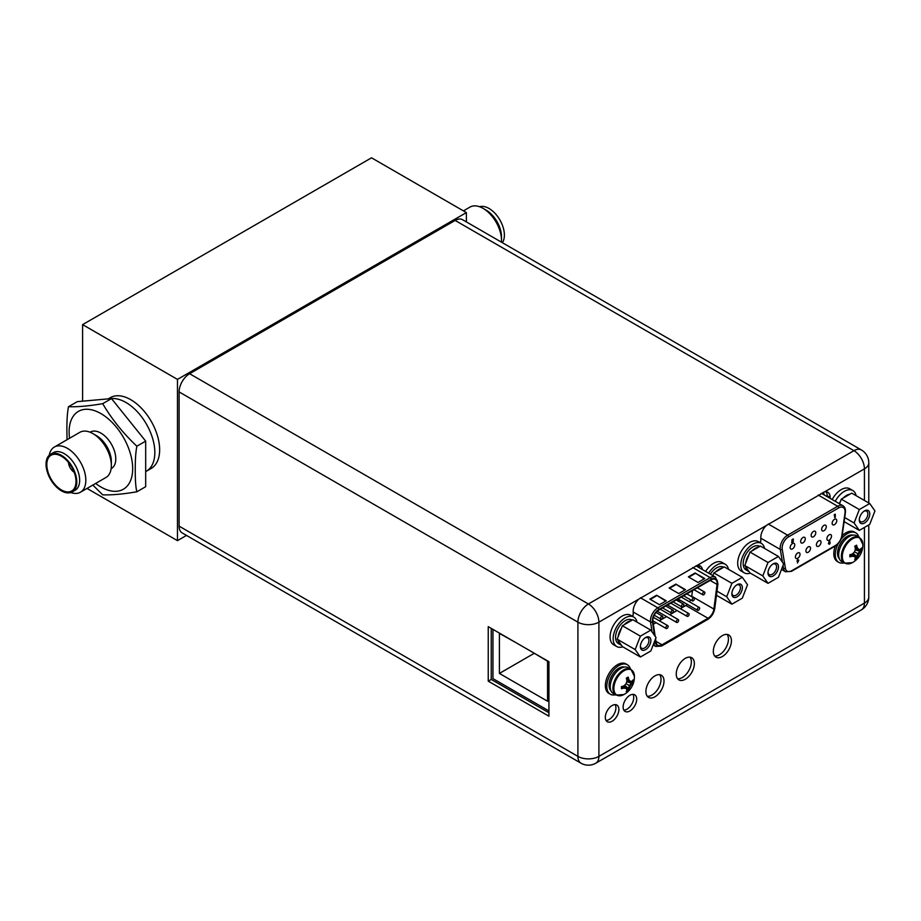 <?xml version="1.0" encoding="UTF-8"?>
<svg xmlns="http://www.w3.org/2000/svg" width="921" height="921" viewBox="0 0 921 921"><rect width="100%" height="100%" fill="white"/><g stroke="black" fill="none" stroke-linecap="round" stroke-linejoin="round"><path stroke-width="1.38" d="M466.383 221.915L466.383 212.59L371.52 157.813L82.602 324.629L82.602 401.165M87.011 488.429L177.465 540.65L186.503 535.423M82.602 324.629L177.465 379.394L177.465 540.65M145.679 471.621L146.37 471.218A40.858 23.589 -120 0 0 154.832 452.51A40.858 23.589 -120 0 0 111.499 398.597A40.858 23.589 60 0 1 154.832 452.51A40.858 23.589 60 0 1 146.37 471.218L151.182 468.444A40.858 23.589 -120 0 0 159.644 449.736A40.858 23.589 -120 0 0 141.811 408.613A40.858 23.589 -120 0 0 110.324 397.665L108.218 398.885M466.383 212.59L177.465 379.394M502.371 242.684A21.724 12.537 60 0 0 504.386 235.074A21.724 12.537 -120 0 0 495.786 214.19A21.724 12.537 -120 0 0 479.622 206.753M501.415 242.142A26.087 15.058 -120 0 0 501.496 240.3L501.496 236.743A21.724 12.537 -120 0 0 486.127 210.138L483.053 208.365A26.087 15.058 -120 0 0 470.009 207.075L463.424 210.874M501.496 240.3A26.087 15.058 -120 0 0 483.053 208.365M72.275 491.906A21.724 12.537 -120 0 1 55.536 486.081A21.724 12.537 -120 0 1 46.05 464.219A21.724 12.537 60 0 1 50.551 454.272A21.724 12.537 60 0 1 67.291 460.097A21.724 12.537 60 0 1 76.777 481.959A21.724 12.537 -120 0 1 72.275 491.906L75.165 490.237A21.724 12.537 60 0 0 79.667 480.29A21.724 12.537 60 0 0 70.18 458.428A21.724 12.537 60 0 0 53.441 452.602L50.551 454.272M49.262 455.216A26.087 15.058 60 0 1 54.339 447.053A26.087 15.058 60 0 1 74.44 454.041A26.087 15.058 60 0 1 85.826 480.29A26.087 15.058 60 0 1 80.426 492.228A26.087 15.058 60 0 1 70.813 492.539M46.821 464.668A20.63 11.915 60 0 1 57.044 454.49A20.63 11.915 60 0 1 76.006 481.51A20.63 11.915 -120 0 1 75.326 486.173A20.63 11.915 -120 0 1 59.197 488.464A20.63 11.915 -120 0 1 46.821 464.668M68.499 462.457A8.508 4.916 -120 0 0 74.164 472.266M136.884 446.201C123.195 433.365 111.798 419.193 102.703 403.663C88.98 406.011 77.583 407.036 68.511 406.714L77.306 401.637L111.487 398.586L145.679 441.124L145.679 486.702L136.884 491.779C135.755 487.646 135.214 480.371 135.26 469.929C135.214 459.475 135.755 451.566 136.884 446.201L145.679 441.124M102.703 403.663L111.487 398.586M92.825 485.068L102.703 494.842C111.798 495.153 123.195 494.128 136.884 491.779M68.511 406.714C67.371 412.159 66.83 420.08 66.876 430.452L67.037 439.72M90.085 432.237L90.373 432.064A21.045 12.146 60 0 1 106.594 437.705A21.045 12.146 60 0 1 115.781 458.877A21.045 12.146 -120 0 1 111.418 468.513L111.13 468.685M54.339 447.053L79.862 432.317A26.087 15.058 60 0 1 92.906 433.607L96.463 435.668A21.045 12.146 60 0 1 111.349 461.444L111.349 465.554A26.087 15.058 60 0 1 105.95 477.492L80.426 492.228M92.906 433.607A26.087 15.058 60 0 1 111.349 465.554M492.942 629.377L492.942 678.604L548.928 710.92M515.576 642.444L499.401 633.395L499.401 673.435L547.558 701.226L547.558 661.197L531.371 651.561M499.401 673.435L534.065 653.415M580.99 763.187A14.851 14.851 0 0 0 595.829 763.187A14.851 8.577 -120 0 0 598.903 756.383A14.851 8.577 180 0 1 577.916 756.383A14.851 8.577 120 0 0 580.99 763.187L182.174 532.925A14.851 8.577 -60 0 1 179.1 526.133L179.1 391.909A14.851 8.577 -60 0 1 189.599 373.719L455.124 220.43A14.851 8.577 -60 0 1 462.538 219.693L861.354 449.943A14.851 8.577 120 0 0 853.928 450.68A14.851 8.577 60 0 1 864.428 468.858A14.851 8.577 0 0 0 868.779 462.803A14.851 14.851 0 0 0 861.354 449.943M827.162 496.649L827.162 495.717A11.305 6.528 120 0 0 826.102 491.756M699.419 567.843A11.305 6.528 120 0 0 698.498 565.425M690.025 657.168A12.802 7.391 -60 0 1 691.36 661.865A12.802 7.391 -60 0 1 686.732 673.654A12.802 7.391 -60 0 1 677.58 678.731M659.689 674.679A12.802 7.391 -60 0 1 661.025 679.376A12.802 7.391 -60 0 1 656.397 691.164A12.802 7.391 -60 0 1 647.244 696.241M632.992 694.353A9.601 5.549 -60 0 1 633.717 697.473A9.601 5.549 -60 0 1 623.862 710.16M615.17 704.634A9.601 5.549 -60 0 1 615.907 707.765A9.601 5.549 -60 0 1 606.041 720.441M727.106 634.431A12.802 7.391 -60 0 1 728.442 639.116A12.802 7.391 -60 0 1 723.814 650.917A12.802 7.391 -60 0 1 714.661 655.994M676.244 674.034A12.802 7.391 -60 0 1 681.828 661.151A12.802 7.391 -60 0 1 691.694 657.721A12.802 7.391 -60 0 1 694.353 663.581A12.802 7.391 -60 0 1 688.758 676.463A12.802 7.391 -60 0 1 678.892 679.894A12.802 7.391 -60 0 1 676.244 674.034M631.921 615.999L633.188 615.263L633.188 611.153A11.305 6.528 -60 0 1 638.737 599.168L696.99 565.529A11.305 6.528 -60 0 1 700.19 565.943A11.305 6.528 -60 0 1 702.412 569.569M759.526 542.331L760.804 541.594L760.804 537.473A11.305 6.528 -60 0 1 766.341 525.488L824.606 491.86A11.305 6.528 -60 0 1 827.806 492.263A11.305 6.528 -60 0 1 830.143 497.444L827.162 495.717M830.143 498.376L830.143 497.444M645.909 691.556A12.802 7.391 -60 0 1 651.492 678.673A12.802 7.391 -60 0 1 661.359 675.243A12.802 7.391 -60 0 1 664.006 681.103A12.802 7.391 -60 0 1 658.423 693.985A12.802 7.391 -60 0 1 648.557 697.416A12.802 7.391 -60 0 1 645.909 691.556M623.126 707.04A9.601 5.549 -60 0 1 627.316 697.37A9.601 5.549 -60 0 1 634.719 694.802A9.601 5.549 -60 0 1 636.71 699.2A9.601 5.549 -60 0 1 632.52 708.859A9.601 5.549 -60 0 1 625.117 711.438A9.601 5.549 -60 0 1 623.126 707.04M605.316 717.321A9.601 5.549 -60 0 1 609.506 707.662A9.601 5.549 -60 0 1 616.897 705.083A9.601 5.549 -60 0 1 618.889 709.481A9.601 5.549 -60 0 1 614.698 719.151A9.601 5.549 -60 0 1 607.296 721.719A9.601 5.549 -60 0 1 605.316 717.321M713.326 651.297A12.802 7.391 -60 0 1 718.91 638.414A12.802 7.391 -60 0 1 728.776 634.983A12.802 7.391 -60 0 1 731.424 640.843A12.802 7.391 -60 0 1 725.84 653.726A12.802 7.391 -60 0 1 715.974 657.157A12.802 7.391 -60 0 1 713.326 651.297M638.737 599.168L598.903 622.159A14.851 8.577 -120 0 0 588.404 603.98A14.851 8.577 120 0 0 577.916 622.159A14.851 8.577 0 0 0 598.903 622.159L598.903 756.383L864.428 603.094A14.851 8.577 60 0 1 861.354 609.886A14.851 14.851 0 0 0 868.779 597.027A14.851 8.577 180 0 1 864.428 603.094L864.428 527.434M548.928 661.692L488.245 626.66L488.245 681.16L548.928 716.181L548.928 661.692M491.238 628.387L491.238 679.433L548.928 712.739M488.245 681.16L491.238 679.433M856.081 495.636A17.027 9.832 120 0 0 852.811 490.536L849.726 488.763A17.027 9.832 120 0 0 832.181 499.55M852.811 490.536A17.027 9.832 120 0 0 835.255 501.323M869.735 503.522L874.95 510.936L869.735 524.371L859.316 530.392L854.101 522.978L859.316 509.543L869.735 503.522L851.729 493.126L843.164 498.065A13.619 7.863 -60 0 1 846.514 495.44A13.619 7.863 -60 0 1 849.864 494.197M869.769 513.93A7.426 4.283 -60 0 1 864.52 523.024A7.426 4.283 -60 0 1 859.281 519.985A7.426 4.283 -60 0 1 864.52 510.902A7.426 4.283 -60 0 1 869.769 513.93M839.181 503.591A13.619 7.863 -60 0 1 840.366 501.542L839.503 503.775M840.366 501.542L841.299 499.147L843.164 498.065M859.316 509.543L841.299 499.147M854.101 522.978L844.695 517.544M859.316 530.392L844.12 521.62M864.013 511.213A6.056 3.5 -60 0 1 866.592 511.155A6.056 3.5 -60 0 1 867.847 513.93A6.056 3.5 -60 0 1 865.199 520.031A6.056 3.5 -60 0 1 860.536 521.654A6.056 3.5 -60 0 1 859.305 519.386M741.209 571.066A17.027 9.832 -60 0 1 737.686 563.272A17.027 9.832 120 0 1 745.124 546.141A17.027 9.832 120 0 1 758.236 541.583L761.322 543.355A17.027 9.832 120 0 0 748.197 547.926A17.027 9.832 120 0 0 740.772 565.057A17.027 9.832 -60 0 0 744.295 572.85L741.209 571.066M750.35 573.127A17.027 9.832 -60 0 1 744.295 572.85M764.591 548.467A17.027 9.832 120 0 0 761.322 543.355M778.441 556.457L783.644 563.871L778.441 577.306L768.01 583.327L762.795 575.913L768.01 562.478L778.441 556.457L760.424 546.061L751.858 551A13.619 7.863 -60 0 1 755.22 548.375A13.619 7.863 -60 0 1 758.57 547.132M778.475 566.864A7.426 4.283 -60 0 1 773.226 575.947A7.426 4.283 -60 0 1 767.976 572.92A7.426 4.283 -60 0 1 773.226 563.836A7.426 4.283 -60 0 1 778.475 566.864M768.01 583.327L750.005 572.931L744.79 565.517L745.722 563.111A13.619 7.863 -60 0 1 749.072 554.477L745.722 563.111M749.072 571.607A13.619 7.863 -60 0 1 748.405 571.285A13.619 7.863 -60 0 1 745.722 566.841M748.405 571.285L745.998 569.903A13.619 7.863 -60 0 1 743.915 558.989A13.619 7.863 -60 0 1 752.802 546.982A13.619 7.863 -60 0 1 759.618 546.314L759.802 546.418M749.072 554.477L750.005 552.082L751.858 551M768.01 562.478L750.005 552.082M762.795 575.913L744.79 565.517M772.719 564.147A6.056 3.5 -60 0 1 775.286 564.089A6.056 3.5 -60 0 1 776.553 566.864A6.056 3.5 -60 0 1 773.905 572.966A6.056 3.5 -60 0 1 769.231 574.589A6.056 3.5 -60 0 1 767.999 572.321M844.453 563.18L841.759 561.626A14.909 8.611 120 0 1 838.663 554.799A14.909 8.611 -60 0 1 845.179 539.787A14.909 8.611 -60 0 1 856.668 535.792L859.362 537.346A14.909 8.611 -60 0 0 847.873 541.341A14.909 8.611 -60 0 0 841.368 556.353A14.909 8.611 120 0 0 844.453 563.18L852.316 562.662A20.274 20.274 0 0 0 862.85 544.415A14.529 8.393 -60 0 1 862.85 544.725M858.683 549.411A19.882 4.202 21.2 0 0 860.352 549.411A20.239 11.685 0 0 0 861.457 548.018L861.492 550.09L857.716 553.625L856.576 558.598L854.746 559.657A20.239 11.685 -120 0 0 855.39 557.999A19.882 4.202 -141.2 0 0 854.561 556.549A19.882 4.202 -158.8 0 1 852.259 556.192A20.239 11.685 180 0 1 849.853 556.837L849.853 554.718A20.239 11.685 0 0 0 852.259 554.085A19.882 15.68 -35.1 0 0 854.561 551.794A19.882 15.68 -84.9 0 0 855.39 548.663A20.239 11.685 -120 0 0 854.746 546.257L856.576 545.197A20.239 11.685 60 0 1 857.221 547.604A19.882 4.202 38.8 0 1 858.683 549.411L855.344 548.456M856.576 545.197L856.576 547.235L857.716 548.858M855.01 547.155L857.221 547.604M852.063 554.143L853.594 555.996L851.614 555.824L849.853 556.837M852.259 556.192L850.774 554.5M856.542 558.656L852.455 553.912M861.457 550.136A20.239 11.685 180 0 1 860.352 551.518A19.882 15.68 144.9 0 1 858.683 554.177A19.882 15.68 95.1 0 1 857.221 556.94L853.099 553.314M858.683 554.177L854.561 551.794M860.352 551.518L855.149 549.768M861.492 550.09L855.333 548.916M857.221 556.94A20.239 11.685 60 0 1 856.576 558.598M853.594 555.996L854.561 556.549M843.935 562.881A17.027 9.832 120 0 1 838.778 562.34A17.027 9.832 120 0 1 835.243 554.546A17.027 9.832 -60 0 1 838.363 543.425M840.931 539.453A17.027 9.832 -60 0 1 855.793 532.856A17.027 9.832 -60 0 1 858.844 537.047M838.778 562.34L837.327 561.511A17.027 9.832 120 0 1 833.804 553.717A17.027 9.832 -60 0 1 835.347 545.992M842.151 535.665A17.027 9.832 -60 0 1 854.354 532.016L855.793 532.856M616.011 695.067L613.317 693.513A14.909 8.611 120 0 1 610.22 686.686A14.909 8.611 -60 0 1 616.736 671.674A14.909 8.611 -60 0 1 628.226 667.679L630.92 669.245A14.909 8.611 -60 0 0 619.43 673.239A14.909 8.611 -60 0 0 612.914 688.24A14.909 8.611 120 0 0 616.011 695.067L623.874 694.561A20.274 20.274 0 0 0 634.408 676.302A14.529 8.393 -60 0 1 634.408 676.613M630.24 681.31A19.882 4.202 21.2 0 0 631.91 681.298A20.239 11.685 0 0 0 633.015 679.917L633.049 681.977L629.273 685.512L628.134 690.497L626.303 691.544A20.239 11.685 -120 0 0 626.948 689.887A19.882 4.202 -141.2 0 0 626.119 688.448A19.882 4.202 -158.8 0 1 623.816 688.079A20.239 11.685 180 0 1 621.41 688.724L621.41 686.617A20.239 11.685 0 0 0 623.816 685.972A19.882 15.68 -35.1 0 0 626.119 683.681A19.882 15.68 -84.9 0 0 626.948 680.55A20.239 11.685 -120 0 0 626.303 678.144L628.134 677.096A20.239 11.685 60 0 1 628.778 679.491A19.882 4.202 38.8 0 1 630.24 681.31L626.902 680.343M628.134 677.096L628.134 679.122L629.273 680.746M626.568 679.053L628.778 679.491M623.609 686.03L625.152 687.883L623.172 687.711L621.41 688.724M623.816 688.079L622.331 686.398M633.015 682.024A20.239 11.685 180 0 1 631.91 683.417A19.882 15.68 144.9 0 1 630.24 686.064A19.882 15.68 95.1 0 1 628.778 688.839A20.239 11.685 60 0 1 628.134 690.497L624.012 685.8M628.778 688.839L624.657 685.201M630.24 686.064L626.119 683.681M631.91 683.417L626.706 681.655M633.049 681.977L626.89 680.803M625.152 687.883L626.119 688.448M615.493 694.768A17.027 9.832 120 0 1 610.335 694.227A17.027 9.832 120 0 1 606.801 686.433A17.027 9.832 -60 0 1 614.238 669.302A17.027 9.832 -60 0 1 627.351 664.743A17.027 9.832 -60 0 1 630.401 668.945M610.335 694.227L608.885 693.398A17.027 9.832 120 0 1 605.362 685.604A17.027 9.832 -60 0 1 612.787 668.473A17.027 9.832 -60 0 1 625.912 663.903L627.351 664.743M728.476 569.316A17.027 9.832 120 0 0 725.207 564.216L722.122 562.432A17.027 9.832 120 0 0 705.613 571.411M725.207 564.216A17.027 9.832 120 0 0 708.686 573.196M613.605 644.746A17.027 9.832 -60 0 1 610.082 636.952A17.027 9.832 120 0 1 617.507 619.821A17.027 9.832 120 0 1 630.632 615.251L633.717 617.035A17.027 9.832 120 0 0 620.593 621.594A17.027 9.832 120 0 0 613.156 638.725A17.027 9.832 -60 0 0 616.69 646.519L613.605 644.746M622.746 646.807A17.027 9.832 -60 0 1 616.69 646.519M636.987 622.135A17.027 9.832 120 0 0 633.717 617.035M742.326 577.306L747.53 584.72L742.326 598.155L731.896 604.176L726.681 596.762L731.896 583.327L742.326 577.306L724.309 566.91L715.744 571.849A13.619 7.863 -60 0 1 719.094 569.224A13.619 7.863 -60 0 1 722.455 567.981M742.361 587.713A7.426 4.283 -60 0 1 737.111 596.808A7.426 4.283 -60 0 1 731.861 593.769A7.426 4.283 -60 0 1 737.111 584.685A7.426 4.283 -60 0 1 742.361 587.713M710.39 574.174A13.619 7.863 -60 0 1 716.688 567.831A13.619 7.863 -60 0 1 723.503 567.163L723.687 567.267M712.958 575.326L713.89 572.931L715.744 571.849M731.896 583.327L713.89 572.931M726.681 596.762L716.987 591.167M731.896 604.176L716.457 595.265M736.604 585.008A6.056 3.5 -60 0 1 739.172 584.939A6.056 3.5 -60 0 1 740.426 587.713A6.056 3.5 -60 0 1 737.79 593.815A6.056 3.5 -60 0 1 733.116 595.438A6.056 3.5 -60 0 1 731.884 593.17M650.825 630.125L656.04 637.551L650.825 650.986L640.406 657.007L635.191 649.581L640.406 636.146L650.825 630.125L632.819 619.729L624.254 624.68A13.619 7.863 -60 0 1 627.604 622.043A13.619 7.863 -60 0 1 630.954 620.812M650.871 640.532A7.426 4.283 -60 0 1 645.621 649.627A7.426 4.283 -60 0 1 640.371 646.6A7.426 4.283 -60 0 1 645.621 637.505A7.426 4.283 -60 0 1 650.871 640.532M640.406 657.007L622.389 646.6L617.185 639.186L618.106 636.791A13.619 7.863 -60 0 1 621.468 628.145L618.106 636.791M621.468 645.276A13.619 7.863 -60 0 1 620.8 644.965A13.619 7.863 -60 0 1 618.106 640.509M620.8 644.965L618.394 643.572A13.619 7.863 -60 0 1 616.299 632.658A13.619 7.863 -60 0 1 625.198 620.662A13.619 7.863 -60 0 1 632.013 619.983L632.197 620.086M621.468 628.145L622.389 625.75L624.254 624.68M640.406 636.146L622.389 625.75M635.191 649.581L617.185 639.186M645.114 637.827A6.056 3.5 -60 0 1 647.682 637.758A6.056 3.5 -60 0 1 648.937 640.532A6.056 3.5 -60 0 1 646.289 646.634A6.056 3.5 -60 0 1 641.626 648.257A6.056 3.5 -60 0 1 640.394 646.001M815.776 532.764A3.27 1.888 -60 0 1 814.348 536.057A3.27 1.888 -60 0 1 811.827 536.931A3.27 1.888 -60 0 1 811.148 535.435A3.27 1.888 -60 0 1 812.575 532.142A3.27 1.888 -60 0 1 815.097 531.267A3.27 1.888 -60 0 1 815.776 532.764M797.943 561.672L796.941 561.039L797.747 561.557L796.941 561.039L797.759 559.6L798.588 560.095L797.759 559.6L797.137 561.154L797.943 561.672L797.471 563.007L798.783 560.21L797.954 559.715L798.783 560.21M797.471 563.007L797.678 561.775M792.002 542.009L792.394 541.064M792.428 540.489L793.234 541.041L792.428 540.489M792.486 540.523L793.395 539.591L793.2 538.969L791.979 539.671L791.864 541.686L792.946 541.456L792.371 542.066M791.864 541.686L791.979 539.671M834.622 515.104L834.622 517.464L835.289 517.303L835.289 514.206L834.253 515.311L834.806 515L834.806 517.579M835.289 514.206L834.541 514.632M834.253 515.311L834.357 514.517M795.41 556.975A3.27 1.888 -60 0 1 796.838 553.694A3.27 1.888 -60 0 1 799.347 552.807A3.27 1.888 -60 0 1 800.027 554.304A3.27 1.888 -60 0 1 798.599 557.596A3.27 1.888 -60 0 1 796.089 558.471A3.27 1.888 -60 0 1 795.41 556.975M805.91 550.919A3.27 1.888 -60 0 1 807.326 547.627A3.27 1.888 -60 0 1 809.847 546.752A3.27 1.888 -60 0 1 810.526 548.248A3.27 1.888 -60 0 1 809.099 551.541A3.27 1.888 -60 0 1 806.577 552.416A3.27 1.888 -60 0 1 805.91 550.919M816.397 544.852A3.27 1.888 -60 0 1 817.825 541.571A3.27 1.888 -60 0 1 820.346 540.696A3.27 1.888 -60 0 1 821.025 542.193A3.27 1.888 -60 0 1 819.598 545.474A3.27 1.888 -60 0 1 817.077 546.349A3.27 1.888 -60 0 1 816.397 544.852M826.897 538.797A3.27 1.888 -60 0 1 828.324 535.504A3.27 1.888 -60 0 1 830.846 534.629A3.27 1.888 -60 0 1 831.525 536.126A3.27 1.888 -60 0 1 830.097 539.418A3.27 1.888 -60 0 1 827.576 540.293A3.27 1.888 -60 0 1 826.897 538.797M790.16 547.558A3.27 1.888 -60 0 1 791.588 544.265A3.27 1.888 -60 0 1 794.109 543.39A3.27 1.888 -60 0 1 794.777 544.887A3.27 1.888 -60 0 1 793.349 548.179A3.27 1.888 -60 0 1 790.84 549.054A3.27 1.888 -60 0 1 790.16 547.558M800.66 541.49A3.27 1.888 -60 0 1 802.087 538.198A3.27 1.888 -60 0 1 804.597 537.323A3.27 1.888 -60 0 1 805.276 538.82A3.27 1.888 -60 0 1 803.849 542.112A3.27 1.888 -60 0 1 801.328 542.987A3.27 1.888 -60 0 1 800.66 541.49M821.647 529.368A3.27 1.888 -60 0 1 823.075 526.087A3.27 1.888 -60 0 1 825.596 525.2A3.27 1.888 -60 0 1 826.275 526.697A3.27 1.888 -60 0 1 824.848 529.989A3.27 1.888 -60 0 1 822.326 530.864A3.27 1.888 -60 0 1 821.647 529.368M832.147 523.312A3.27 1.888 -60 0 1 833.574 520.02A3.27 1.888 -60 0 1 836.095 519.145A3.27 1.888 -60 0 1 836.775 520.641A3.27 1.888 -60 0 1 835.347 523.934A3.27 1.888 -60 0 1 832.826 524.809A3.27 1.888 -60 0 1 832.147 523.312M829.453 544.276L828.428 543.678L829.257 544.161L828.428 543.678L829.314 540.869L829.925 540.984L828.624 543.781L829.453 544.276L830.27 542.837L829.464 542.319L829.925 540.984M829.268 542.204L830.074 542.722L829.268 542.204M797.425 560.797L798.3 560.509L797.966 561.142L797.966 560.267M793.395 539.073L792.175 539.787M793.43 541.157L792.613 540.592L793.43 541.157L792.532 542.757L791.646 542.434L792.532 542.757M830.27 542.837L829.464 542.319M829.096 543.482L829.786 543.079L829.245 543.609L829.245 542.734M660.576 618.336A1.635 0.944 120 0 0 660.921 619.085A1.635 0.944 120 0 0 662.176 618.647A1.635 0.944 120 0 0 662.89 617.001A1.635 0.944 120 0 0 662.556 616.253A1.635 0.944 120 0 0 661.29 616.69A1.635 0.944 120 0 0 660.576 618.336M691.671 596.693A8.439 4.87 120 0 0 691.74 596.267L692.465 590.637M680.32 608.654L685.846 605.477A8.439 4.87 120 0 0 687.354 604.372M689.541 601.862A8.439 4.87 120 0 0 690.646 599.882M677.05 610.542L669.82 614.721M666.551 616.61L659.321 620.777M656.051 622.665L653.346 624.231M677.948 601.148L678.777 599.698L679.617 600.193M655.176 636.319L652.92 621.456A8.439 4.87 -60 0 1 652.851 620.409A8.439 4.87 -60 0 1 658.814 610.059L711.173 579.839A8.439 4.87 -60 0 1 715.387 579.424A8.439 4.87 -60 0 1 717.137 583.281A8.439 4.87 -60 0 1 717.068 584.421L713.89 609.057A8.439 4.87 -60 0 1 707.996 618.256L661.992 644.815A8.439 4.87 -60 0 1 657.778 645.23A8.439 4.87 -60 0 1 656.097 642.421L655.556 638.806M666.217 600.791L659.471 604.683L649.846 599.122L656.581 595.231L666.217 600.791M704.738 578.549L697.991 582.44L688.367 576.88L695.102 572.989L704.738 578.549M685.477 589.67L678.731 593.561L669.107 588.001L675.841 584.11L685.477 589.67M656.581 595.231L665.733 601.068M650.318 599.398L656.581 595.783M695.102 572.989L704.254 578.825M688.85 577.156L695.102 573.541M675.841 584.11L684.994 589.947M669.59 588.277L675.841 584.662M679.399 601.735L679.813 600.296L678.973 599.813L678.144 601.252M678.777 599.698L679.813 600.296M678.443 600.895L679.318 600.607L678.984 601.24L678.984 600.365M686.824 615.631A1.635 0.944 120 0 0 687.158 616.379A1.635 0.944 120 0 0 688.424 615.942A1.635 0.944 120 0 0 689.138 614.295A1.635 0.944 120 0 0 688.793 613.547A1.635 0.944 120 0 0 687.538 613.985A1.635 0.944 120 0 0 686.824 615.631M665.825 627.754A1.635 0.944 120 0 0 666.171 628.502A1.635 0.944 120 0 0 667.426 628.064A1.635 0.944 120 0 0 668.139 626.418A1.635 0.944 120 0 0 667.806 625.67A1.635 0.944 120 0 0 666.539 626.107A1.635 0.944 120 0 0 665.825 627.754M692.074 600.147A1.635 0.944 120 0 0 692.408 600.895A1.635 0.944 120 0 0 693.674 600.457A1.635 0.944 120 0 0 694.388 598.811A1.635 0.944 120 0 0 694.043 598.063A1.635 0.944 120 0 0 692.788 598.5A1.635 0.944 120 0 0 692.074 600.147M671.075 612.269A1.635 0.944 120 0 0 671.421 613.018A1.635 0.944 120 0 0 672.675 612.58A1.635 0.944 120 0 0 673.389 610.934A1.635 0.944 120 0 0 673.055 610.186A1.635 0.944 120 0 0 671.789 610.623A1.635 0.944 120 0 0 671.075 612.269M681.575 606.214A1.635 0.944 120 0 0 681.908 606.962A1.635 0.944 120 0 0 683.175 606.525A1.635 0.944 120 0 0 683.889 604.878A1.635 0.944 120 0 0 683.543 604.13A1.635 0.944 120 0 0 682.288 604.567A1.635 0.944 120 0 0 681.575 606.214M702.573 594.091A1.635 0.944 120 0 0 702.907 594.839A1.635 0.944 120 0 0 704.174 594.402A1.635 0.944 120 0 0 704.876 592.756A1.635 0.944 120 0 0 704.542 592.007A1.635 0.944 120 0 0 703.287 592.445A1.635 0.944 120 0 0 702.573 594.091M676.325 621.698A1.635 0.944 120 0 0 676.67 622.446A1.635 0.944 120 0 0 677.925 622.009A1.635 0.944 120 0 0 678.639 620.363A1.635 0.944 120 0 0 678.293 619.614A1.635 0.944 120 0 0 677.039 620.052A1.635 0.944 120 0 0 676.325 621.698M697.324 609.575A1.635 0.944 120 0 0 697.658 610.324A1.635 0.944 120 0 0 698.924 609.886A1.635 0.944 120 0 0 699.638 608.24A1.635 0.944 120 0 0 699.292 607.492A1.635 0.944 120 0 0 698.037 607.929A1.635 0.944 120 0 0 697.324 609.575M69.559 438.269A44.945 25.949 -120 0 1 69.121 431.937A44.945 25.949 60 0 1 100.896 413.587A44.945 25.949 60 0 1 132.682 468.639A44.945 25.949 -120 0 1 95.634 483.444M766.341 525.488L696.99 565.529M864.428 500.46L864.428 468.858L824.606 491.86M455.124 220.43L853.928 450.68L588.404 603.98L189.599 373.719M179.1 391.909L577.916 622.159L577.916 756.383L179.1 526.133M859.362 537.346L862.85 544.415A14.529 8.393 -60 0 0 852.443 538.866A14.529 8.393 -60 0 0 842.312 556.583A14.529 8.393 120 0 0 852.316 562.662M839.825 548.594A12.733 7.356 -60 0 1 844.407 540.639M839.388 558.805A13.827 7.978 120 0 1 837.511 553.245A13.827 7.978 -60 0 1 842.853 540.097A13.827 7.978 -60 0 1 853.042 535.147M630.92 669.245L634.408 676.302A14.529 8.393 -60 0 0 624.001 670.764A14.529 8.393 -60 0 0 613.87 688.471A14.529 8.393 120 0 0 623.874 694.561M611.383 680.481A12.733 7.356 -60 0 1 615.965 672.526M610.945 690.692A13.827 7.978 120 0 1 609.069 685.132A13.827 7.978 -60 0 1 614.411 671.985A13.827 7.978 -60 0 1 624.599 667.046M841.817 535.642L844.994 513.02A9.129 5.273 120 0 0 845.098 511.662A9.129 5.273 120 0 0 838.64 507.943L788.572 536.851A9.129 5.273 120 0 0 782.125 548.018A9.129 5.273 120 0 0 782.217 549.261L785.394 568.222A9.129 5.273 120 0 0 791.749 570.709L835.462 545.474A9.129 5.273 120 0 0 841.817 535.642A1.358 0.633 -172 0 0 842.208 535.285L845.386 512.652A1.358 0.633 8 0 1 844.994 513.02M835.462 545.474A1.358 0.783 60 0 1 835.186 546.095C838.962 543.62 841.299 540.017 842.208 535.285M785.394 568.222A1.358 0.909 170.5 0 1 783.483 568.407A10.488 6.056 120 0 0 785.544 571.78L791.473 571.331A1.358 0.783 -120 0 0 791.749 570.709M760.804 538.186L780.306 549.446A1.358 0.909 -9.5 0 0 782.217 549.261M818.262 495.061L837.684 506.274L787.616 535.182A10.488 6.056 120 0 0 780.191 548.018A10.488 6.056 120 0 0 780.306 549.446L782.436 562.144M783 565.54L783.483 568.407L782.182 567.658M760.504 542.895L760.332 541.859M823.086 492.344A12.526 7.23 -60 0 1 824.203 494.945M821.152 493.391A10.488 6.056 -60 0 1 822.223 493.794L842.922 505.756A10.488 6.056 120 0 0 837.684 506.274A1.358 0.783 60 0 1 838.64 507.943M788.572 536.851A1.358 0.783 -120 0 0 787.616 535.182L768.218 523.98M710.149 580.426L717.068 584.421M655.176 639.784L655.625 642.777A9.129 5.273 120 0 0 661.992 645.368L707.996 618.82A9.129 5.273 120 0 0 714.362 608.873L717.54 584.236A9.129 5.273 120 0 0 717.62 583.005A9.129 5.273 120 0 0 711.173 579.286L658.814 609.506A9.129 5.273 120 0 0 652.367 620.685A9.129 5.273 120 0 0 652.448 621.825L654.497 635.352M717.54 584.236A1.358 0.656 7.4 0 0 717.931 583.856L714.754 608.493A1.358 0.656 -172.6 0 1 714.362 608.873M707.996 618.82A1.358 0.783 60 0 1 707.708 619.442C711.542 616.92 713.879 613.271 714.754 608.493M653.783 643.365A10.488 6.056 120 0 0 655.787 646.45L661.715 645.989A1.358 0.783 -120 0 0 661.992 645.368M655.625 642.777A1.358 0.898 171.4 0 1 653.91 643.042M633.188 611.981L650.537 621.986A1.358 0.898 -8.6 0 0 652.448 621.825M658.814 609.506A1.358 0.783 -120 0 0 657.859 607.837A10.488 6.056 120 0 0 650.445 620.685A10.488 6.056 120 0 0 650.537 621.986L652.022 631.841M692.742 567.532L710.206 577.617L657.859 607.837L640.429 597.775M695.942 565.828L715.444 577.099A10.488 6.056 120 0 0 710.206 577.617A1.358 0.783 60 0 1 711.173 579.286M697.278 565.482A12.526 7.23 -60 0 1 697.692 566.841M661.992 644.815L655.936 641.315M685.846 605.477L707.996 618.256M713.89 609.057L691.74 596.267M595.829 763.187L861.354 609.886M868.779 597.027L868.779 524.924M868.779 502.97L868.779 462.803M791.473 571.331L835.186 546.095M785.544 571.78L781.492 569.443M842.922 505.756C844.937 506.987 845.754 509.29 845.386 512.652M660.921 619.085L654.221 615.216M662.556 616.253L656.028 612.477M661.715 645.989L707.708 619.442M655.787 646.45L653.173 644.942M715.444 577.099L717.931 583.856M687.158 616.379L667.518 605.039M688.793 613.547L670.787 603.151M666.171 628.502L652.862 620.823M667.806 625.67L653.357 617.335M692.408 600.895L683.555 595.783M694.043 598.063L686.824 593.895M671.421 613.018L662.556 607.906M673.055 610.186L665.825 606.018M681.908 606.962L673.055 601.839M683.543 604.13L676.325 599.951M702.907 594.839L694.054 589.716M704.542 592.007L697.324 587.84M676.67 622.446L657.237 611.222M678.293 619.614L660.288 609.218M697.658 610.324L678.017 598.984M699.292 607.492L681.287 597.096"/></g></svg>
